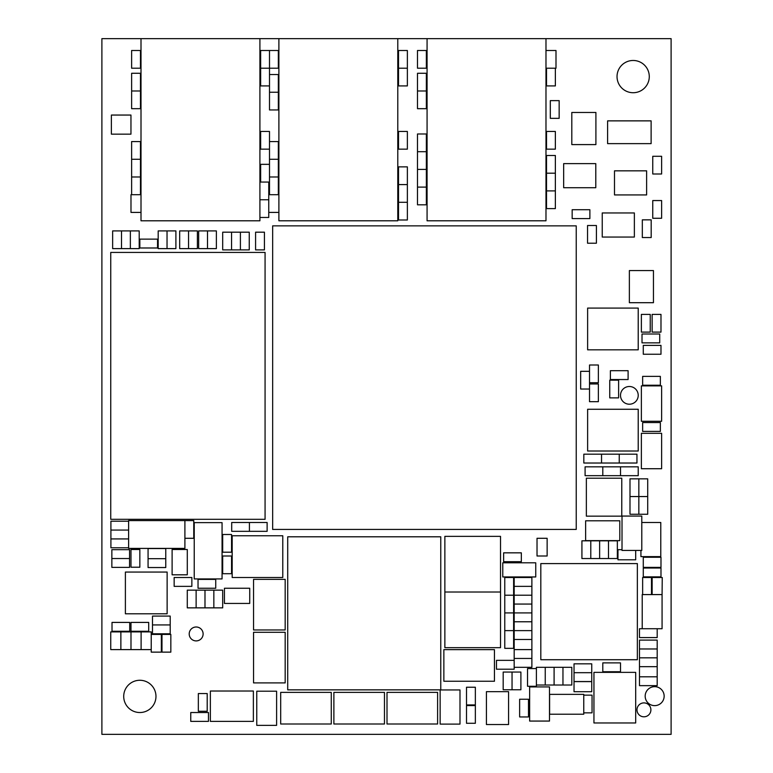 <?xml version="1.0" encoding="UTF-8"?>
<svg xmlns="http://www.w3.org/2000/svg" width="773" height="773" viewBox="0 0 773 773"><rect width="100%" height="100%" fill="white"/><g stroke="black" fill="none" stroke-linecap="round" stroke-linejoin="round"><path stroke-width="1.16" d="M101.891 734.35L671.109 734.35L671.109 38.65L101.891 38.65L101.891 734.35M650.895 709.846A6.957 6.957 0 0 0 640.459 703.826A6.957 6.957 0 0 0 640.459 715.875A6.957 6.957 0 0 0 650.895 709.846M203.115 633.957A6.957 6.957 0 0 0 192.68 627.927A6.957 6.957 0 0 0 192.68 639.976A6.957 6.957 0 0 0 203.115 633.957M155.972 696.405A16.127 16.127 0 0 0 131.777 682.433A16.127 16.127 0 0 0 131.777 710.368A16.127 16.127 0 0 0 155.972 696.405M649.281 76.595A16.127 16.127 0 0 0 625.096 62.632A16.127 16.127 0 0 0 625.096 90.567A16.127 16.127 0 0 0 649.281 76.595M590.785 558.531L590.785 540.82L581.924 540.82L581.924 558.531L608.496 558.531L608.496 540.82L599.635 540.82L599.635 558.531L599.635 540.82L590.785 540.82L590.785 558.531M598.37 382.703L598.37 365.001L589.519 365.001L589.519 382.703L598.37 382.703M589.519 383.968L589.519 401.68L598.37 401.68L598.37 383.968L589.519 383.968M208.468 712.532L190.757 712.532L190.757 721.383L208.468 721.383L208.468 712.532M426.348 90.982L426.348 73.271L417.488 73.271L417.488 90.982L426.348 90.982L417.488 90.982L417.488 108.684L426.348 108.684L426.348 90.982M546.511 131.458L546.511 149.16L555.362 149.16L555.362 131.458L546.511 131.458M269.497 149.16L269.497 131.458L260.646 131.458L260.646 149.16L269.497 149.16M140.473 90.982L140.473 73.271L131.623 73.271L131.623 90.982L140.473 90.982L131.623 90.982L131.623 108.684L140.473 108.684L140.473 90.982M407.371 149.16L407.371 131.458L398.52 131.458L398.52 149.16L407.371 149.16M278.348 92.248L278.348 74.537L269.497 74.537L269.497 92.248L278.348 92.248L269.497 92.248L269.497 109.95L278.348 109.95L278.348 92.248M555.362 208.613L555.362 190.902L546.511 190.902L546.511 208.613L555.362 208.613M131.623 176.988L131.623 194.699L140.473 194.699L140.473 176.988L131.623 176.988L140.473 176.988L140.473 159.286L131.623 159.286L131.623 176.988M140.473 68.208L140.473 50.506L131.623 50.506L131.623 68.208L140.473 68.208M426.348 204.816L426.348 187.114L417.488 187.114L417.488 204.816L426.348 204.816M426.348 68.208L426.348 50.506L417.488 50.506L417.488 68.208L426.348 68.208M546.511 155.489L546.511 173.2L555.362 173.2L555.362 155.489L546.511 155.489M555.362 190.902L555.362 173.2L546.511 173.2L546.511 190.902L555.362 190.902M555.362 85.919L555.362 68.208L546.511 68.208L546.511 85.919L555.362 85.919M426.348 187.114L426.348 169.403L417.488 169.403L417.488 187.114L426.348 187.114M426.348 169.403L426.348 151.692L417.488 151.692L417.488 169.403L426.348 169.403M417.488 133.99L417.488 151.692L426.348 151.692L426.348 133.99L417.488 133.99M140.473 159.286L140.473 141.575L131.623 141.575L131.623 159.286L140.473 159.286M269.497 85.919L269.497 68.208L260.646 68.208L260.646 85.919L269.497 85.919M269.497 68.208L269.497 50.506L260.646 50.506L260.646 68.208L278.348 68.208L278.348 50.506L269.497 50.506L269.497 68.208M259.912 199.763L259.912 217.474L268.762 217.474L268.762 199.763L259.912 199.763L268.762 199.763L268.762 182.051L259.912 182.051L259.912 199.763M269.497 182.051L269.497 164.34L260.646 164.34L260.646 182.051L269.497 182.051M278.348 159.286L278.348 141.575L269.497 141.575L269.497 159.286L278.348 159.286L269.497 159.286L269.497 176.988L278.348 176.988L278.348 159.286M398.52 166.871L398.52 184.583L407.371 184.583L407.371 166.871L398.52 166.871M407.371 85.919L407.371 68.208L398.52 68.208L398.52 85.919L407.371 85.919M407.371 68.208L407.371 50.506L398.52 50.506L398.52 68.208L407.371 68.208M269.497 176.988L269.497 194.699L278.348 194.699L278.348 176.988L269.497 176.988M398.52 184.583L398.52 202.294L407.371 202.294L407.371 184.583L398.52 184.583M398.52 202.294L398.52 219.996L407.371 219.996L407.371 202.294L398.52 202.294M141.005 194.699L130.985 194.699L130.985 212.411L141.005 212.411M278.889 194.699L268.762 194.699L268.762 212.411L278.889 212.411M641.783 550.444L641.783 516.064L622.014 516.064L622.014 550.444L641.783 550.444M535.747 562.812L502.779 562.812L502.779 576.958L535.747 576.958L535.747 562.812M596.408 243.215L596.408 225.503L587.548 225.503L587.548 243.215L596.408 243.215M639.484 666.674L657.195 666.674L657.195 657.823L639.484 657.823L639.484 676.8L657.195 676.8L657.195 666.674L639.484 666.674M643.281 576.871L660.983 576.871L660.983 568.01L643.281 568.01L643.281 576.871M639.484 648.972L657.195 648.972L657.195 640.112L639.484 640.112L639.484 657.823L657.195 657.823L657.195 648.972L639.484 648.972M642.218 628.729L662.075 628.729L662.075 594.582L642.218 594.582L642.218 628.729L639.484 628.729L639.484 637.58L657.195 637.58L657.195 628.729M651.494 594.582L651.494 577.499L642.643 577.499L642.643 594.582M591.741 663.833L574.03 663.833L574.03 672.684L591.741 672.684L591.741 663.833M643.281 567.382L660.983 567.382L660.983 557.265L643.281 557.265L643.281 567.382M662.075 595.21L662.248 577.499L652.132 577.499L652.132 594.582M591.741 672.684L574.03 672.684L574.03 681.544L591.741 681.544L591.741 672.684M591.741 681.612L574.03 681.612L574.03 691.729L591.741 691.729L591.741 681.612M547.139 556L547.139 538.288L537.022 538.288L537.022 556L547.139 556M531.882 639.484L514.171 639.484L514.171 649.6L531.882 649.6L531.882 604.061L514.171 604.061L514.171 612.921L531.882 612.921L514.171 612.921L514.171 621.772L531.882 621.772L514.171 621.772L514.171 630.623L531.882 630.623L514.171 630.623L514.171 639.484L531.882 639.484M622.014 549.671L617.975 549.671L617.975 559.797L635.686 559.797L635.686 550.444M188.544 230.914L188.544 248.626L197.395 248.626L197.395 230.914L179.684 230.914L179.684 248.626L188.544 248.626L188.544 230.914M545.98 68.208L556 68.208L556 50.506L545.98 50.506M184.902 520.577L184.902 538.288L193.762 538.288L193.762 520.577L128.618 520.577L128.618 548.405L184.902 548.405L184.902 520.577M531.882 577.499L514.171 577.499L514.171 586.359L531.882 586.359L531.882 577.499M148.068 558.686L165.77 558.686L165.77 548.569L148.068 548.569L148.068 567.537L165.77 567.537L165.77 558.686L148.068 558.686M110.752 631.889L110.752 649.6L120.868 649.6L120.868 631.889L110.752 631.889M120.868 631.889L120.868 649.6L130.985 649.6L130.985 631.889L120.868 631.889M141.111 631.889L141.111 649.6L151.228 649.6L151.228 631.889L130.985 631.889L130.985 649.6L141.111 649.6L141.111 631.889M151.228 634.42L151.228 652.132L161.344 652.132L161.344 634.42L151.228 634.42M554.096 667.312L554.096 685.023L562.957 685.023L562.957 667.312L545.245 667.312L545.245 685.023L554.096 685.023L554.096 667.312M129.564 549.671L111.853 549.671L111.853 558.531L129.564 558.531L129.564 549.671M129.719 622.41L112.017 622.41L112.017 631.261L129.719 631.261L129.719 622.41M639.484 685.651L657.195 685.651L657.195 676.8L639.484 676.8L639.484 685.651M583.76 712.851L592.05 712.851L592.05 695.14L583.76 695.14M660.983 345.386L643.281 345.386L643.281 354.247L660.983 354.247L660.983 345.386M641.377 314.398L641.377 332.11L650.238 332.11L650.238 314.398L641.377 314.398M583.828 463.027L601.539 463.027L601.539 454.176L583.828 454.176L583.828 463.027M636.952 454.176L619.241 454.176L619.241 463.027L636.952 463.027L636.952 454.176M638.846 514.258L638.846 496.546L629.995 496.546L629.995 514.258L647.706 514.258L647.706 496.546L638.846 496.546L638.846 478.835L629.995 478.835L629.995 496.546L638.846 496.546L638.846 514.258M276.608 725.364L276.608 691.207L256.762 691.207L256.762 725.364L276.608 725.364M440.146 689.951L440.146 724.098L459.993 724.098L459.993 689.951L440.146 689.951M222.692 556L222.692 573.711L231.552 573.711L231.552 556L222.692 556M231.552 552.202L231.552 534.491L222.692 534.491L222.692 552.202L231.552 552.202M196.129 607.858L196.129 590.147L187.279 590.147L187.279 607.858L204.99 607.858L204.99 590.147L196.129 590.147L196.129 607.858M130.985 631.261L148.696 631.261L148.696 622.41L130.985 622.41L130.985 631.261M161.982 634.42L161.982 652.132L170.833 652.132L170.833 634.42L161.982 634.42M152.494 624.932L170.205 624.932L170.205 616.081L152.494 616.081L152.494 633.792L170.205 633.792L170.205 624.932L152.494 624.932M519.63 699.246L519.63 716.958L528.49 716.958L528.49 699.246L519.63 699.246M139.845 247.988L157.547 247.988L157.547 239.137L139.845 239.137L139.845 247.988M198.033 588.253L215.735 588.253L215.735 579.402L198.033 579.402L198.033 588.253M661.62 421.285L661.62 385.872L641.377 385.872L641.377 421.285L661.62 421.285M661.62 468.718L661.62 433.305L641.377 433.305L641.377 468.718L661.62 468.718M640.923 550.444L640.923 556.628L660.78 556.628L660.78 522.48L641.783 522.48M253.554 632.295L253.554 682.897L285.179 682.897L285.179 632.295L253.554 632.295M331.279 692.376L280.686 692.376L280.686 724.001L331.279 724.001L331.279 692.376M387.002 724.001L437.605 724.001L437.605 692.376L387.002 692.376L387.002 724.001M333.878 724.001L384.471 724.001L384.471 692.376L333.878 692.376L333.878 724.001M549.603 714.213L583.76 714.213L583.76 694.357L549.603 694.357L549.603 714.213M549.497 721.064L549.497 686.917L529.64 686.917L529.64 721.064L549.497 721.064M585.634 540.636L619.791 540.636L619.791 520.789L585.634 520.789L585.634 540.636M500.518 592.012L500.518 536.356L444.861 536.356L444.861 592.012L500.518 592.012L444.861 592.012L444.861 647.668L500.518 647.668L500.518 592.012M443.857 681.255L494.449 681.255L494.449 649.639L443.857 649.639L443.857 681.255M253.554 579.364L253.554 629.956L285.179 629.956L285.179 579.364L253.554 579.364M563.662 163.625L563.662 187.723L595.79 187.723L595.79 163.625L563.662 163.625M571.807 144.59L595.906 144.59L595.906 112.462L571.807 112.462L571.807 144.59M602.235 212.952L602.235 237.05L634.362 237.05L634.362 212.952L602.235 212.952M224.431 603.433L249.727 603.433L249.727 588.253L224.431 588.253L224.431 603.433M187.288 574.812L187.288 549.516L172.108 549.516L172.108 574.812L187.288 574.812M629.367 302.697L653.456 302.697L653.456 270.569L629.367 270.569L629.367 302.697M614.496 170.833L614.496 194.931L646.624 194.931L646.624 170.833L614.496 170.833M475.356 704.937L475.356 687.236L466.506 687.236L466.506 704.937L475.356 704.937M255.583 232.18L255.583 249.892L264.434 249.892L264.434 232.18L255.583 232.18M128.618 538.926L110.906 538.926L110.906 547.777L128.618 547.777L128.618 521.215L110.906 521.215L110.906 530.065L128.618 530.065L110.906 530.065L110.906 538.926L128.618 538.926M267.12 522.48L249.418 522.48L249.418 531.331L267.12 531.331L267.12 522.48M249.418 522.48L231.707 522.48L231.707 531.331L249.418 531.331L249.418 522.48M204.99 590.147L204.99 607.858L213.841 607.858L213.841 590.147L204.99 590.147M601.539 463.027L619.241 463.027L619.241 454.176L601.539 454.176L601.539 463.027M652.76 156.291L652.76 173.993L661.62 173.993L661.62 156.291L652.76 156.291M661.62 218.266L661.62 200.555L652.76 200.555L652.76 218.266L661.62 218.266M559.159 118.337L559.159 100.635L550.308 100.635L550.308 118.337L559.159 118.337M660.983 332.11L660.983 314.398L652.132 314.398L652.132 332.11L660.983 332.11M504.769 630.623L504.769 648.334L513.62 648.334L513.62 630.623L504.769 630.623L513.62 630.623L513.62 612.921L504.769 612.921L504.769 630.623M531.882 586.359L514.171 586.359L514.171 595.21L531.882 595.21L531.882 586.359M531.882 595.21L514.171 595.21L514.171 604.061L531.882 604.061L531.882 595.21M589.519 389.032L589.519 371.32L580.668 371.32L580.668 389.032L589.519 389.032M531.882 649.6L514.171 649.6L514.171 658.451L531.882 658.451L531.882 649.6M512.045 689.758L512.045 672.056L503.184 672.056L503.184 689.758L520.896 689.758L520.896 672.056L512.045 672.056L512.045 689.758M167.036 230.914L167.036 248.626L175.896 248.626L175.896 230.914L158.185 230.914L158.185 248.626L167.036 248.626L167.036 230.914M198.661 230.914L198.661 248.626L207.512 248.626L207.512 230.914L198.661 230.914M659.717 334.004L642.015 334.004L642.015 342.864L659.717 342.864L659.717 334.004M222.064 578.919L222.064 522.635L194.236 522.635L194.236 578.919L222.064 578.919M660.355 376.383L642.643 376.383L642.643 385.234L660.355 385.234L660.355 376.383M660.355 422.551L642.643 422.551L642.643 431.402L660.355 431.402L660.355 422.551M249.254 249.892L249.254 232.18L240.403 232.18L240.403 249.892L249.254 249.892M240.403 249.892L240.403 232.18L231.552 232.18L231.552 249.892L240.403 249.892M231.552 249.892L231.552 232.18L222.692 232.18L222.692 249.892L231.552 249.892M216.372 248.626L216.372 230.914L207.512 230.914L207.512 248.626L216.372 248.626M139.208 248.626L139.208 230.914L130.357 230.914L130.357 248.626L139.208 248.626M130.357 248.626L130.357 230.914L121.506 230.914L121.506 248.626L130.357 248.626M121.506 248.626L121.506 230.914L112.645 230.914L112.645 248.626L121.506 248.626M527.534 668.577L527.534 686.279L536.394 686.279L536.394 668.577L527.534 668.577M531.882 658.451L514.171 658.451L514.171 667.312L531.882 667.312L531.882 658.451M496.459 669.205L514.171 669.205L514.171 660.355L496.459 660.355L496.459 669.205M521.34 552.84L503.629 552.84L503.629 561.691L521.34 561.691L521.34 552.84M504.769 595.21L504.769 612.921L513.62 612.921L513.62 595.21L504.769 595.21L513.62 595.21L513.62 577.499L504.769 577.499L504.769 595.21M129.564 558.531L111.853 558.531L111.853 567.382L129.564 567.382L129.564 558.531M139.845 567.227L139.845 549.516L130.985 549.516L130.985 567.227L139.845 567.227M466.506 705.575L466.506 723.286L475.356 723.286L475.356 705.575L466.506 705.575M191.859 577.499L174.157 577.499L174.157 586.359L191.859 586.359L191.859 577.499M213.841 590.147L213.841 607.858L222.692 607.858L222.692 590.147L213.841 590.147M572.165 218.585L589.876 218.585L589.876 209.725L572.165 209.725L572.165 218.585M536.394 667.312L536.394 685.023L545.245 685.023L545.245 667.312L536.394 667.312M602.795 466.824L585.093 466.824L585.093 475.675L602.795 475.675L602.795 466.824L602.795 475.675L620.506 475.675L620.506 466.824L602.795 466.824M647.706 496.546L647.706 478.835L638.846 478.835L638.846 496.546L647.706 496.546M562.957 667.312L562.957 685.023L571.807 685.023L571.807 667.312L562.957 667.312M651.185 237.553L651.185 219.851L642.324 219.851L642.324 237.553L651.185 237.553M198.342 693.555L198.342 711.266L207.203 711.266L207.203 693.555L198.342 693.555M608.496 540.82L608.496 558.531L617.347 558.531L617.347 540.82L608.496 540.82M638.218 466.824L620.506 466.824L620.506 475.675L638.218 475.675L638.218 466.824M628.101 370.692L610.39 370.692L610.39 379.543L628.101 379.543L628.101 370.692M618.613 397.882L618.613 380.171L609.752 380.171L609.752 397.882L618.613 397.882M602.795 671.737L620.506 671.737L620.506 662.886L602.795 662.886L602.795 671.737M629.367 404.211A8.851 8.851 0 0 0 638.218 395.351A8.851 8.851 0 0 0 629.367 386.5A8.851 8.851 0 0 0 620.506 395.351A8.851 8.851 0 0 0 629.367 404.211M259.912 38.65L141.005 38.65L141.005 220.798L259.912 220.798L259.912 38.65M397.786 38.65L278.889 38.65L278.889 220.798L397.786 220.798L397.786 38.65M125.39 572.059L125.39 613.801L167.132 613.801L167.132 572.059L125.39 572.059M110.752 519.311L265.071 519.311L265.071 252.423L110.752 252.423L110.752 519.311M621.772 516.151L621.772 478.207L586.359 478.207L586.359 516.151L621.772 516.151M210.362 691.023L210.362 721.383L253.37 721.383L253.37 691.023L210.362 691.023M486.43 724.543L508.566 724.543L508.566 691.661L486.43 691.661L486.43 724.543M651.117 120.868L607.607 120.868L607.607 143.633L651.117 143.633L651.117 120.868M287.711 689.854L440.765 689.854L440.765 536.8L287.711 536.8L287.711 689.854M576.233 529.437L576.233 225.861L272.656 225.861L272.656 529.437L576.233 529.437M637.358 659.717L637.358 563.585L540.82 563.585L540.82 659.717L637.358 659.717M425.614 38.65L427.073 38.65L427.073 220.798L545.98 220.798L545.98 38.65M635.686 722.968L635.686 672.365L593.944 672.365L593.944 722.968L635.686 722.968M587.625 349.821L638.218 349.821L638.218 308.079L587.625 308.079L587.625 349.821M587.625 451.007L638.218 451.007L638.218 409.265L587.625 409.265L587.625 451.007M232.18 577.499L282.773 577.499L282.773 535.757L232.18 535.757L232.18 577.499M645.175 696.154A9.489 9.489 0 0 0 654.663 705.633A9.489 9.489 0 0 0 664.152 696.154A9.489 9.489 0 0 0 654.663 686.666A9.489 9.489 0 0 0 645.175 696.154M111.38 134.154L130.956 134.154L130.956 115.051L111.38 115.051L111.38 134.154"/></g></svg>

